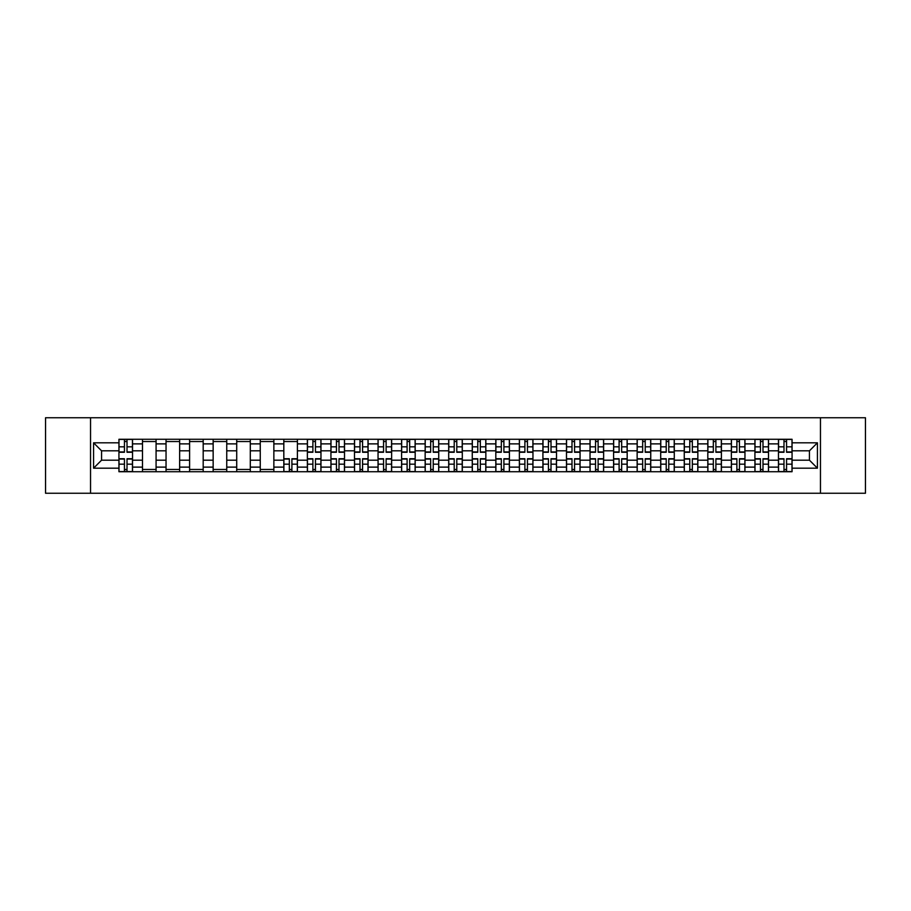 <?xml version="1.0" encoding="UTF-8"?>
<svg xmlns="http://www.w3.org/2000/svg" width="911" height="911" viewBox="0 0 911 911"><rect width="100%" height="100%" fill="white"/><g stroke="black" fill="none" stroke-linecap="round" stroke-linejoin="round"><path stroke-width="1.37" d="M820.458 493.25L865.45 493.25L865.45 417.75L45.55 417.75L45.55 493.25L820.458 493.25L820.458 417.75M142.492 471.727L142.492 443.873L132.528 443.873L132.528 471.727M132.528 443.873L132.528 439.273M142.492 443.873L142.492 439.273M156.077 439.273L156.077 471.727M166.041 471.727L166.041 439.273M179.638 439.273L179.638 471.727M189.602 471.727L189.602 439.273M203.187 439.273L203.187 471.727M213.151 471.727L213.151 439.273M226.748 439.273L226.748 471.727M236.712 471.727L236.712 439.273M250.297 439.273L250.297 471.727M260.261 471.727L260.261 439.273M273.858 439.273L273.858 471.727M283.822 471.727L283.822 439.273M297.407 439.273L297.407 471.727M307.371 471.727L307.371 439.273M320.968 439.273L320.968 471.727M330.932 471.727L330.932 439.273M344.517 439.273L344.517 471.727M354.481 471.727L354.481 439.273M368.078 439.273L368.078 471.727M378.042 471.727L378.042 439.273M391.628 439.273L391.628 471.727M401.592 471.727L401.592 439.273M415.188 439.273L415.188 471.727M425.152 471.727L425.152 439.273M438.738 439.273L438.738 471.727M448.702 471.727L448.702 439.273M462.298 439.273L462.298 471.727M472.262 471.727L472.262 439.273M485.848 439.273L485.848 471.727M495.812 471.727L495.812 439.273M509.408 439.273L509.408 471.727M519.372 471.727L519.372 439.273M532.958 439.273L532.958 471.727M542.922 471.727L542.922 439.273M556.519 439.273L556.519 471.727M566.483 471.727L566.483 439.273M580.068 439.273L580.068 471.727M590.032 471.727L590.032 439.273M603.629 439.273L603.629 471.727M613.593 471.727L613.593 439.273M627.178 439.273L627.178 471.727M637.142 471.727L637.142 439.273M650.739 439.273L650.739 471.727M660.703 471.727L660.703 439.273M674.288 439.273L674.288 471.727M684.252 471.727L684.252 439.273M697.849 439.273L697.849 471.727M707.813 471.727L707.813 439.273M721.398 439.273L721.398 471.727M731.362 471.727L731.362 439.273M744.959 439.273L744.959 471.727M754.923 471.727L754.923 439.273M768.508 439.273L768.508 471.727M778.472 471.727L778.472 439.273M778.472 460.18L768.508 460.18M754.923 460.18L744.959 460.18M731.362 460.18L721.398 460.18M707.813 460.18L697.849 460.18M684.252 460.18L674.288 460.18M660.703 460.18L650.739 460.18M637.142 460.18L627.178 460.18M613.593 460.18L603.629 460.18M590.032 460.18L580.068 460.18M566.483 460.18L556.519 460.18M542.922 460.18L532.958 460.18M519.372 460.18L509.408 460.18M495.812 460.18L485.848 460.18M472.262 460.18L462.298 460.18M448.702 460.18L438.738 460.18M425.152 460.18L415.188 460.18M401.592 460.18L391.628 460.18M378.042 460.18L368.078 460.18M354.481 460.18L344.517 460.18M330.932 460.18L320.968 460.18M307.371 460.18L297.407 460.18M283.822 460.18L273.858 460.18M260.261 460.18L250.297 460.18M236.712 460.18L226.748 460.18M213.151 460.18L203.187 460.18M189.602 460.18L179.638 460.18M166.041 460.18L156.077 460.18M142.492 460.18L132.528 460.18M778.472 450.82L768.508 450.82M754.923 450.82L744.959 450.82M731.362 450.82L721.398 450.82M707.813 450.82L697.849 450.82M684.252 450.82L674.288 450.82M660.703 450.82L650.739 450.82M637.142 450.82L627.178 450.82M613.593 450.82L603.629 450.82M590.032 450.82L580.068 450.82M566.483 450.82L556.519 450.82M542.922 450.82L532.958 450.82M519.372 450.82L509.408 450.82M495.812 450.82L485.848 450.82M472.262 450.82L462.298 450.82M448.702 450.82L438.738 450.82M425.152 450.82L415.188 450.82M401.592 450.82L391.628 450.82M378.042 450.82L368.078 450.82M354.481 450.82L344.517 450.82M330.932 450.82L320.968 450.82M307.371 450.82L297.407 450.82M283.822 450.82L273.858 450.82M260.261 450.82L250.297 450.82M236.712 450.82L226.748 450.82M213.151 450.82L203.187 450.82M189.602 450.82L179.638 450.82M166.041 450.82L156.077 450.82M142.492 450.82L132.528 450.82M101.565 460.18L118.931 460.18L118.931 450.82L101.565 450.82L101.565 460.18L93.571 468.186L93.571 442.814L118.931 442.814L118.931 450.82M792.069 450.82L792.069 460.18L809.435 460.18L809.435 450.82L792.069 450.82L792.069 439.273L118.931 439.273L118.931 442.814M792.069 442.814L817.429 442.814L817.429 468.186L792.069 468.186L792.069 460.18M118.931 460.18L118.931 471.727L792.069 471.727L792.069 468.186M118.931 468.186L93.571 468.186M90.542 493.25L90.542 417.75M127.016 469.472L124.443 469.472M124.443 441.528L127.016 441.528M156.077 469.472L142.492 469.472M142.492 441.528L156.077 441.528M179.638 469.472L166.041 469.472M166.041 441.528L179.638 441.528M203.187 469.472L189.602 469.472M189.602 441.528L203.187 441.528M226.748 469.472L213.151 469.472M213.151 441.528L226.748 441.528M250.297 469.472L236.712 469.472M236.712 441.528L250.297 441.528M273.858 469.472L260.261 469.472M260.261 441.528L273.858 441.528M291.896 469.472L289.334 469.472M283.822 441.528L297.407 441.528M315.457 469.472L312.883 469.472M312.883 441.528L315.457 441.528M339.006 469.472L336.444 469.472M336.444 441.528L339.006 441.528M362.567 469.472L359.993 469.472M359.993 441.528L362.567 441.528M386.116 469.472L383.554 469.472M383.554 441.528L386.116 441.528M409.677 469.472L407.103 469.472M407.103 441.528L409.677 441.528M433.226 469.472L430.664 469.472M430.664 441.528L433.226 441.528M456.787 469.472L454.213 469.472M454.213 441.528L456.787 441.528M480.336 469.472L477.774 469.472M477.774 441.528L480.336 441.528M503.897 469.472L501.323 469.472M501.323 441.528L503.897 441.528M527.446 469.472L524.884 469.472M524.884 441.528L527.446 441.528M551.007 469.472L548.433 469.472M548.433 441.528L551.007 441.528M574.556 469.472L571.994 469.472M571.994 441.528L574.556 441.528M598.117 469.472L595.543 469.472M595.543 441.528L598.117 441.528M621.666 469.472L619.104 469.472M619.104 441.528L621.666 441.528M645.227 469.472L642.654 469.472M642.654 441.528L645.227 441.528M668.776 469.472L666.214 469.472M666.214 441.528L668.776 441.528M692.337 469.472L689.764 469.472M689.764 441.528L692.337 441.528M715.887 469.472L713.324 469.472M713.324 441.528L715.887 441.528M739.447 469.472L736.874 469.472M736.874 441.528L739.447 441.528M762.997 469.472L760.434 469.472M760.434 441.528L762.997 441.528M786.557 469.472L783.984 469.472M783.984 441.528L786.557 441.528M93.571 442.814L101.565 450.82M809.435 460.18L817.429 468.186M809.435 450.82L817.429 442.814M127.016 452.255L127.016 439.421L132.448 439.421L132.448 452.255L127.016 452.255M124.443 441.38L127.016 441.38M129.203 439.421L119.011 439.421L119.011 452.255L124.443 452.255L124.443 439.421L122.256 439.421M124.443 458.745L124.443 471.579L119.011 471.579L119.011 458.745L124.443 458.745M127.016 469.62L124.443 469.62M122.256 471.579L132.448 471.579L132.448 458.745L127.016 458.745L127.016 471.579L129.203 471.579M315.457 452.255L315.457 439.421L320.888 439.421L320.888 452.255L315.457 452.255M312.883 441.38L315.457 441.38M317.643 439.421L307.451 439.421L307.451 452.255L312.883 452.255L312.883 439.421L310.697 439.421M339.006 452.255L339.006 439.421L344.449 439.421L344.449 452.255L339.006 452.255M336.444 441.38L339.006 441.38M341.192 439.421L331 439.421L331 452.255L336.444 452.255L336.444 439.421L334.246 439.421M362.567 452.255L362.567 439.421L367.998 439.421L367.998 452.255L362.567 452.255M359.993 441.38L362.567 441.38M364.753 439.421L354.561 439.421L354.561 452.255L359.993 452.255L359.993 439.421L357.807 439.421M386.116 452.255L386.116 439.421L391.559 439.421L391.559 452.255L386.116 452.255M383.554 441.38L386.116 441.38M388.302 439.421L378.111 439.421L378.111 452.255L383.554 452.255L383.554 439.421L381.367 439.421M409.677 452.255L409.677 439.421L415.109 439.421L415.109 452.255L409.677 452.255M407.103 441.38L409.677 441.38M411.863 439.421L401.671 439.421L401.671 452.255L407.103 452.255L407.103 439.421L404.917 439.421M433.226 452.255L433.226 439.421L438.669 439.421L438.669 452.255L433.226 452.255M430.664 441.38L433.226 441.38M435.412 439.421L425.221 439.421L425.221 452.255L430.664 452.255L430.664 439.421L428.477 439.421M456.787 452.255L456.787 439.421L462.219 439.421L462.219 452.255L456.787 452.255M454.213 441.38L456.787 441.38M458.973 439.421L448.781 439.421L448.781 452.255L454.213 452.255L454.213 439.421L452.027 439.421M480.336 452.255L480.336 439.421L485.779 439.421L485.779 452.255L480.336 452.255M477.774 441.38L480.336 441.38M482.523 439.421L472.331 439.421L472.331 452.255L477.774 452.255L477.774 439.421L475.588 439.421M503.897 452.255L503.897 439.421L509.329 439.421L509.329 452.255L503.897 452.255M501.323 441.38L503.897 441.38M506.083 439.421L495.891 439.421L495.891 452.255L501.323 452.255L501.323 439.421L499.137 439.421M527.446 452.255L527.446 439.421L532.889 439.421L532.889 452.255L527.446 452.255M524.884 441.38L527.446 441.38M529.633 439.421L519.441 439.421L519.441 452.255L524.884 452.255L524.884 439.421L522.698 439.421M551.007 452.255L551.007 439.421L556.439 439.421L556.439 452.255L551.007 452.255M548.433 441.38L551.007 441.38M553.193 439.421L543.002 439.421L543.002 452.255L548.433 452.255L548.433 439.421L546.247 439.421M574.556 452.255L574.556 439.421L580 439.421L580 452.255L574.556 452.255M571.994 441.38L574.556 441.38M576.754 439.421L566.551 439.421L566.551 452.255L571.994 452.255L571.994 439.421L569.808 439.421M598.117 452.255L598.117 439.421L603.549 439.421L603.549 452.255L598.117 452.255M595.543 441.38L598.117 441.38M600.303 439.421L590.112 439.421L590.112 452.255L595.543 452.255L595.543 439.421L593.357 439.421M621.666 452.255L621.666 439.421L627.11 439.421L627.11 452.255L621.666 452.255M619.104 441.38L621.666 441.38M623.864 439.421L613.672 439.421L613.672 452.255L619.104 452.255L619.104 439.421L616.918 439.421M289.334 458.745L289.334 471.579L283.89 471.579L283.89 458.745L289.334 458.745M291.896 469.62L289.334 469.62M287.136 471.579L297.328 471.579L297.328 458.745L291.896 458.745L291.896 471.579L294.082 471.579M312.883 458.745L312.883 471.579L307.451 471.579L307.451 458.745L312.883 458.745M315.457 469.62L312.883 469.62M310.697 471.579L320.888 471.579L320.888 458.745L315.457 458.745L315.457 471.579L317.643 471.579M336.444 458.745L336.444 471.579L331 471.579L331 458.745L336.444 458.745M339.006 469.62L336.444 469.62M334.246 471.579L344.449 471.579L344.449 458.745L339.006 458.745L339.006 471.579L341.192 471.579M359.993 458.745L359.993 471.579L354.561 471.579L354.561 458.745L359.993 458.745M362.567 469.62L359.993 469.62M357.807 471.579L367.998 471.579L367.998 458.745L362.567 458.745L362.567 471.579L364.753 471.579M383.554 458.745L383.554 471.579L378.111 471.579L378.111 458.745L383.554 458.745M386.116 469.62L383.554 469.62M381.367 471.579L391.559 471.579L391.559 458.745L386.116 458.745L386.116 471.579L388.302 471.579M407.103 458.745L407.103 471.579L401.671 471.579L401.671 458.745L407.103 458.745M409.677 469.62L407.103 469.62M404.917 471.579L415.109 471.579L415.109 458.745L409.677 458.745L409.677 471.579L411.863 471.579M430.664 458.745L430.664 471.579L425.221 471.579L425.221 458.745L430.664 458.745M433.226 469.62L430.664 469.62M428.477 471.579L438.669 471.579L438.669 458.745L433.226 458.745L433.226 471.579L435.412 471.579M454.213 458.745L454.213 471.579L448.781 471.579L448.781 458.745L454.213 458.745M456.787 469.62L454.213 469.62M452.027 471.579L462.219 471.579L462.219 458.745L456.787 458.745L456.787 471.579L458.973 471.579M477.774 458.745L477.774 471.579L472.331 471.579L472.331 458.745L477.774 458.745M480.336 469.62L477.774 469.62M475.588 471.579L485.779 471.579L485.779 458.745L480.336 458.745L480.336 471.579L482.523 471.579M501.323 458.745L501.323 471.579L495.891 471.579L495.891 458.745L501.323 458.745M503.897 469.62L501.323 469.62M499.137 471.579L509.329 471.579L509.329 458.745L503.897 458.745L503.897 471.579L506.083 471.579M524.884 458.745L524.884 471.579L519.441 471.579L519.441 458.745L524.884 458.745M527.446 469.62L524.884 469.62M522.698 471.579L532.889 471.579L532.889 458.745L527.446 458.745L527.446 471.579L529.633 471.579M548.433 458.745L548.433 471.579L543.002 471.579L543.002 458.745L548.433 458.745M551.007 469.62L548.433 469.62M546.247 471.579L556.439 471.579L556.439 458.745L551.007 458.745L551.007 471.579L553.193 471.579M571.994 458.745L571.994 471.579L566.551 471.579L566.551 458.745L571.994 458.745M574.556 469.62L571.994 469.62M569.808 471.579L580 471.579L580 458.745L574.556 458.745L574.556 471.579L576.754 471.579M595.543 458.745L595.543 471.579L590.112 471.579L590.112 458.745L595.543 458.745M598.117 469.62L595.543 469.62M593.357 471.579L603.549 471.579L603.549 458.745L598.117 458.745L598.117 471.579L600.303 471.579M619.104 458.745L619.104 471.579L613.672 471.579L613.672 458.745L619.104 458.745M621.666 469.62L619.104 469.62M616.918 471.579L627.11 471.579L627.11 458.745L621.666 458.745L621.666 471.579L623.864 471.579M645.227 452.255L645.227 439.421L650.659 439.421L650.659 452.255L645.227 452.255M642.654 441.38L645.227 441.38M647.414 439.421L637.222 439.421L637.222 452.255L642.654 452.255L642.654 439.421L640.467 439.421M642.654 458.745L642.654 471.579L637.222 471.579L637.222 458.745L642.654 458.745M645.227 469.62L642.654 469.62M640.467 471.579L650.659 471.579L650.659 458.745L645.227 458.745L645.227 471.579L647.414 471.579M668.776 452.255L668.776 439.421L674.22 439.421L674.22 452.255L668.776 452.255M666.214 441.38L668.776 441.38M670.974 439.421L660.782 439.421L660.782 452.255L666.214 452.255L666.214 439.421L664.028 439.421M666.214 458.745L666.214 471.579L660.782 471.579L660.782 458.745L666.214 458.745M668.776 469.62L666.214 469.62M664.028 471.579L674.22 471.579L674.22 458.745L668.776 458.745L668.776 471.579L670.974 471.579M692.337 452.255L692.337 439.421L697.769 439.421L697.769 452.255L692.337 452.255M689.764 441.38L692.337 441.38M694.524 439.421L684.332 439.421L684.332 452.255L689.764 452.255L689.764 439.421L687.577 439.421M689.764 458.745L689.764 471.579L684.332 471.579L684.332 458.745L689.764 458.745M692.337 469.62L689.764 469.62M687.577 471.579L697.769 471.579L697.769 458.745L692.337 458.745L692.337 471.579L694.524 471.579M715.887 452.255L715.887 439.421L721.33 439.421L721.33 452.255L715.887 452.255M713.324 441.38L715.887 441.38M718.084 439.421L707.893 439.421L707.893 452.255L713.324 452.255L713.324 439.421L711.138 439.421M713.324 458.745L713.324 471.579L707.893 471.579L707.893 458.745L713.324 458.745M715.887 469.62L713.324 469.62M711.138 471.579L721.33 471.579L721.33 458.745L715.887 458.745L715.887 471.579L718.084 471.579M739.447 452.255L739.447 439.421L744.879 439.421L744.879 452.255L739.447 452.255M736.874 441.38L739.447 441.38M741.634 439.421L731.442 439.421L731.442 452.255L736.874 452.255L736.874 439.421L734.687 439.421M736.874 458.745L736.874 471.579L731.442 471.579L731.442 458.745L736.874 458.745M739.447 469.62L736.874 469.62M734.687 471.579L744.879 471.579L744.879 458.745L739.447 458.745L739.447 471.579L741.634 471.579M762.997 452.255L762.997 439.421L768.44 439.421L768.44 452.255L762.997 452.255M760.434 441.38L762.997 441.38M765.194 439.421L755.003 439.421L755.003 452.255L760.434 452.255L760.434 439.421L758.248 439.421M760.434 458.745L760.434 471.579L755.003 471.579L755.003 458.745L760.434 458.745M762.997 469.62L760.434 469.62M758.248 471.579L768.44 471.579L768.44 458.745L762.997 458.745L762.997 471.579L765.194 471.579M786.557 452.255L786.557 439.421L791.989 439.421L791.989 452.255L786.557 452.255M783.984 441.38L786.557 441.38M788.744 439.421L778.552 439.421L778.552 452.255L783.984 452.255L783.984 439.421L781.797 439.421M783.984 458.745L783.984 471.579L778.552 471.579L778.552 458.745L783.984 458.745M786.557 469.62L783.984 469.62M781.797 471.579L791.989 471.579L791.989 458.745L786.557 458.745L786.557 471.579L788.744 471.579M754.923 443.873L744.959 443.873M731.362 443.873L721.398 443.873M707.813 443.873L697.849 443.873M684.252 443.873L674.288 443.873M660.703 443.873L650.739 443.873M637.142 443.873L627.178 443.873M613.593 443.873L603.629 443.873M590.032 443.873L580.068 443.873M566.483 443.873L556.519 443.873M542.922 443.873L532.958 443.873M519.372 443.873L509.408 443.873M495.812 443.873L485.848 443.873M472.262 443.873L462.298 443.873M448.702 443.873L438.738 443.873M425.152 443.873L415.188 443.873M401.592 443.873L391.628 443.873M378.042 443.873L368.078 443.873M354.481 443.873L344.517 443.873M330.932 443.873L320.968 443.873M307.371 443.873L297.407 443.873M283.822 443.873L273.858 443.873M260.261 443.873L250.297 443.873M236.712 443.873L226.748 443.873M213.151 443.873L203.187 443.873M189.602 443.873L179.638 443.873M166.041 443.873L156.077 443.873M778.472 443.873L768.508 443.873M754.923 467.127L744.959 467.127M731.362 467.127L721.398 467.127M707.813 467.127L697.849 467.127M684.252 467.127L674.288 467.127M660.703 467.127L650.739 467.127M637.142 467.127L627.178 467.127M613.593 467.127L603.629 467.127M590.032 467.127L580.068 467.127M566.483 467.127L556.519 467.127M542.922 467.127L532.958 467.127M519.372 467.127L509.408 467.127M495.812 467.127L485.848 467.127M472.262 467.127L462.298 467.127M448.702 467.127L438.738 467.127M425.152 467.127L415.188 467.127M401.592 467.127L391.628 467.127M378.042 467.127L368.078 467.127M354.481 467.127L344.517 467.127M330.932 467.127L320.968 467.127M307.371 467.127L297.407 467.127M283.822 467.127L273.858 467.127M260.261 467.127L250.297 467.127M236.712 467.127L226.748 467.127M213.151 467.127L203.187 467.127M189.602 467.127L179.638 467.127M166.041 467.127L156.077 467.127M142.492 467.127L132.528 467.127M778.472 467.127L768.508 467.127M127.016 451.936L132.448 451.936M127.016 446.834L132.448 446.834M119.011 451.936L124.443 451.936M119.011 446.834L124.443 446.834M124.443 459.064L119.011 459.064M124.443 464.166L119.011 464.166M132.448 459.064L127.016 459.064M132.448 464.166L127.016 464.166M315.457 451.936L320.888 451.936M315.457 446.834L320.888 446.834M307.451 451.936L312.883 451.936M307.451 446.834L312.883 446.834M339.006 451.936L344.449 451.936M339.006 446.834L344.449 446.834M331 451.936L336.444 451.936M331 446.834L336.444 446.834M362.567 451.936L367.998 451.936M362.567 446.834L367.998 446.834M354.561 451.936L359.993 451.936M354.561 446.834L359.993 446.834M386.116 451.936L391.559 451.936M386.116 446.834L391.559 446.834M378.111 451.936L383.554 451.936M378.111 446.834L383.554 446.834M409.677 451.936L415.109 451.936M409.677 446.834L415.109 446.834M401.671 451.936L407.103 451.936M401.671 446.834L407.103 446.834M433.226 451.936L438.669 451.936M433.226 446.834L438.669 446.834M425.221 451.936L430.664 451.936M425.221 446.834L430.664 446.834M456.787 451.936L462.219 451.936M456.787 446.834L462.219 446.834M448.781 451.936L454.213 451.936M448.781 446.834L454.213 446.834M480.336 451.936L485.779 451.936M480.336 446.834L485.779 446.834M472.331 451.936L477.774 451.936M472.331 446.834L477.774 446.834M503.897 451.936L509.329 451.936M503.897 446.834L509.329 446.834M495.891 451.936L501.323 451.936M495.891 446.834L501.323 446.834M527.446 451.936L532.889 451.936M527.446 446.834L532.889 446.834M519.441 451.936L524.884 451.936M519.441 446.834L524.884 446.834M551.007 451.936L556.439 451.936M551.007 446.834L556.439 446.834M543.002 451.936L548.433 451.936M543.002 446.834L548.433 446.834M574.556 451.936L580 451.936M574.556 446.834L580 446.834M566.551 451.936L571.994 451.936M566.551 446.834L571.994 446.834M598.117 451.936L603.549 451.936M598.117 446.834L603.549 446.834M590.112 451.936L595.543 451.936M590.112 446.834L595.543 446.834M621.666 451.936L627.11 451.936M621.666 446.834L627.11 446.834M613.672 451.936L619.104 451.936M613.672 446.834L619.104 446.834M289.334 459.064L283.89 459.064M289.334 464.166L283.89 464.166M297.328 459.064L291.896 459.064M297.328 464.166L291.896 464.166M312.883 459.064L307.451 459.064M312.883 464.166L307.451 464.166M320.888 459.064L315.457 459.064M320.888 464.166L315.457 464.166M336.444 459.064L331 459.064M336.444 464.166L331 464.166M344.449 459.064L339.006 459.064M344.449 464.166L339.006 464.166M359.993 459.064L354.561 459.064M359.993 464.166L354.561 464.166M367.998 459.064L362.567 459.064M367.998 464.166L362.567 464.166M383.554 459.064L378.111 459.064M383.554 464.166L378.111 464.166M391.559 459.064L386.116 459.064M391.559 464.166L386.116 464.166M407.103 459.064L401.671 459.064M407.103 464.166L401.671 464.166M415.109 459.064L409.677 459.064M415.109 464.166L409.677 464.166M430.664 459.064L425.221 459.064M430.664 464.166L425.221 464.166M438.669 459.064L433.226 459.064M438.669 464.166L433.226 464.166M454.213 459.064L448.781 459.064M454.213 464.166L448.781 464.166M462.219 459.064L456.787 459.064M462.219 464.166L456.787 464.166M477.774 459.064L472.331 459.064M477.774 464.166L472.331 464.166M485.779 459.064L480.336 459.064M485.779 464.166L480.336 464.166M501.323 459.064L495.891 459.064M501.323 464.166L495.891 464.166M509.329 459.064L503.897 459.064M509.329 464.166L503.897 464.166M524.884 459.064L519.441 459.064M524.884 464.166L519.441 464.166M532.889 459.064L527.446 459.064M532.889 464.166L527.446 464.166M548.433 459.064L543.002 459.064M548.433 464.166L543.002 464.166M556.439 459.064L551.007 459.064M556.439 464.166L551.007 464.166M571.994 459.064L566.551 459.064M571.994 464.166L566.551 464.166M580 459.064L574.556 459.064M580 464.166L574.556 464.166M595.543 459.064L590.112 459.064M595.543 464.166L590.112 464.166M603.549 459.064L598.117 459.064M603.549 464.166L598.117 464.166M619.104 459.064L613.672 459.064M619.104 464.166L613.672 464.166M627.11 459.064L621.666 459.064M627.11 464.166L621.666 464.166M645.227 451.936L650.659 451.936M645.227 446.834L650.659 446.834M637.222 451.936L642.654 451.936M637.222 446.834L642.654 446.834M642.654 459.064L637.222 459.064M642.654 464.166L637.222 464.166M650.659 459.064L645.227 459.064M650.659 464.166L645.227 464.166M668.776 451.936L674.22 451.936M668.776 446.834L674.22 446.834M660.782 451.936L666.214 451.936M660.782 446.834L666.214 446.834M666.214 459.064L660.782 459.064M666.214 464.166L660.782 464.166M674.22 459.064L668.776 459.064M674.22 464.166L668.776 464.166M692.337 451.936L697.769 451.936M692.337 446.834L697.769 446.834M684.332 451.936L689.764 451.936M684.332 446.834L689.764 446.834M689.764 459.064L684.332 459.064M689.764 464.166L684.332 464.166M697.769 459.064L692.337 459.064M697.769 464.166L692.337 464.166M715.887 451.936L721.33 451.936M715.887 446.834L721.33 446.834M707.893 451.936L713.324 451.936M707.893 446.834L713.324 446.834M713.324 459.064L707.893 459.064M713.324 464.166L707.893 464.166M721.33 459.064L715.887 459.064M721.33 464.166L715.887 464.166M739.447 451.936L744.879 451.936M739.447 446.834L744.879 446.834M731.442 451.936L736.874 451.936M731.442 446.834L736.874 446.834M736.874 459.064L731.442 459.064M736.874 464.166L731.442 464.166M744.879 459.064L739.447 459.064M744.879 464.166L739.447 464.166M762.997 451.936L768.44 451.936M762.997 446.834L768.44 446.834M755.003 451.936L760.434 451.936M755.003 446.834L760.434 446.834M760.434 459.064L755.003 459.064M760.434 464.166L755.003 464.166M768.44 459.064L762.997 459.064M768.44 464.166L762.997 464.166M786.557 451.936L791.989 451.936M786.557 446.834L791.989 446.834M778.552 451.936L783.984 451.936M778.552 446.834L783.984 446.834M783.984 459.064L778.552 459.064M783.984 464.166L778.552 464.166M791.989 459.064L786.557 459.064M791.989 464.166L786.557 464.166"/></g></svg>
